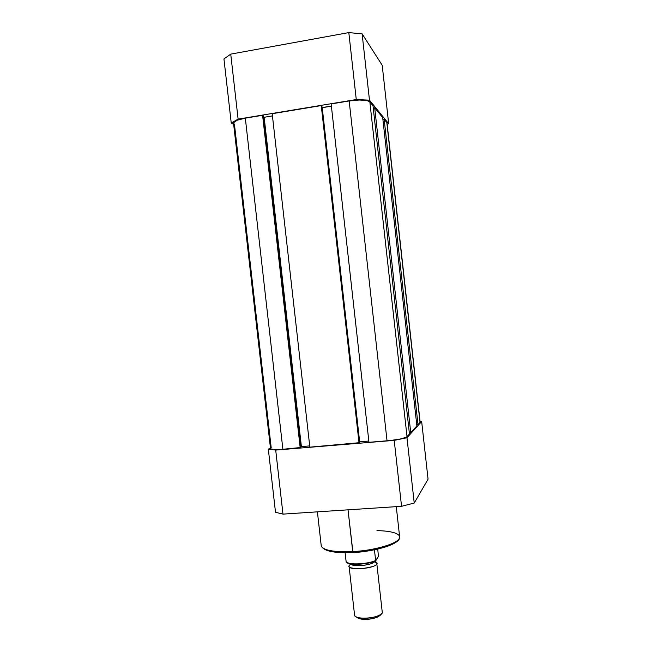 <?xml version="1.0" encoding="UTF-8"?>
<svg xmlns="http://www.w3.org/2000/svg" width="652" height="652" viewBox="0 0 652 652"><rect width="100%" height="100%" fill="white"/><g stroke="black" fill="none" stroke-linecap="round" stroke-linejoin="round"><path stroke-width="0.98" d="M382.202 65.257L362.121 33.863L348.82 32.6L230.735 54.124L223.946 58.933L231.232 122.975L238.119 119.12L356.269 99.544L369.48 100.172L388.673 123.693L387.158 124.402L388.673 123.693L369.48 100.172L362.121 33.863L382.202 65.257L388.673 123.693L382.202 65.257M233.66 124.402L231.232 122.975L223.946 58.933L230.735 54.124L348.82 32.6L356.269 99.544L238.119 119.12L230.735 54.124L238.119 119.12L231.232 122.975L233.66 124.402M356.269 99.544L369.48 100.172L362.121 33.863L348.82 32.6L356.269 99.544M418.022 424.664L384.183 119.373L386.815 122.576L420.035 422.455L418.022 424.664L384.183 119.373L382.92 119.577L384.183 119.373L386.815 122.576L420.149 422.186L418.022 424.664L416.75 424.77L418.022 424.664M420.149 422.186L387.011 123.016M271.224 447.94L234.427 124.19L233.66 123.505M233.546 122.739L237.075 120.253L245.323 118.159C237.687 119.552 233.75 121.199 233.514 123.098L270.523 448.698C271.085 449.701 275.209 449.921 282.887 449.358L245.323 118.159L282.887 449.358L300.213 447.94L262.593 115.298L245.323 118.159L262.593 115.298L263.416 115.86L300.922 447.492L300.213 447.94L262.593 115.298L263.416 115.86L300.922 447.492L279.741 449.57L274.492 449.644L270.613 448.886M263.53 116.855L264.15 117.27L301.387 446.587L300.857 446.93L301.387 446.587L264.15 117.27L272.438 115.909L264.15 117.27L263.53 116.855M309.708 445.903L301.387 446.587L309.708 445.903M309.847 447.15L272.194 113.709L309.847 447.15L359.056 443.124L321.257 105.583L272.194 113.709L321.257 105.583L321.917 106.186L359.594 442.675L359.056 443.124L321.257 105.583L321.917 106.186L359.594 442.675L309.847 447.15M322.064 107.523L359.513 441.917L368.828 441.045L359.651 441.795L322.243 107.686L331.387 106.178L322.064 107.523M368.967 442.309L331.143 103.945L368.967 442.309L387.043 440.825L349.162 100.962L331.143 103.945L349.162 100.962L387.043 440.825C397.867 439.782 404.525 438.413 407.035 436.734L369.847 101.916C366.897 99.772 360.002 99.454 349.162 100.962L359.448 100.009L367.329 100.677L369.847 101.916L373.001 105.754L409.448 434.077L407.035 436.734L369.847 101.916L373.001 105.754L409.448 434.077L406.237 437.272L400.198 439.024L390.515 440.499L368.967 442.309M409.309 432.773L410.744 432.651L374.696 107.816L373.254 108.053L374.696 107.816L382.691 117.556L416.881 425.919L410.744 432.651L374.696 107.816L382.691 117.556L416.881 425.919L410.744 432.651L409.309 432.773M376.954 530.679C386.457 530.679 399.048 532.366 399.635 536.849C400.132 544.876 365.136 551.641 352.716 551.592L353.107 552.513C362.284 552.285 373.254 550.378 386.008 546.8L372.316 550.215L356.954 552.252M352.716 551.592C376.897 550.427 401.208 542.505 399.635 536.849C401.029 543.784 376.823 551.282 352.96 552.513L348.029 509.831L352.716 551.592C341.884 552.383 322.292 551.462 321.216 545.642C322.862 550.288 333.359 552.277 352.716 551.592M421.665 421.51L406.978 437.753L394.215 440.377L275.706 450.084L268.322 449.155L270.441 447.957L268.322 449.155L275.503 512.268L282.976 514.118L401.55 506.302L414.232 503.051L428.054 479.171L414.232 503.051L406.978 437.753L421.665 421.51L428.054 479.171L421.665 421.51L420.067 421.388L421.665 421.51M394.215 440.377L275.706 450.084L282.976 514.118L401.55 506.302L394.215 440.377L401.55 506.302L414.232 503.051L406.978 437.753L394.215 440.377M275.503 512.268L268.322 449.155L275.706 450.084L282.976 514.118L275.503 512.268M388.429 545.944L394.851 542.912M396.318 541.885L398.054 540.027M323.857 548.756L328.396 550.867L335.878 552.244M338.934 552.505L349.342 552.676M353.107 552.513L352.96 552.513C333.775 553.344 323.196 551.054 321.216 545.642L317.402 511.844M349.35 565.39L350.646 563.882L349.35 565.39C347.304 567.338 351.004 568.471 360.442 568.78C370.972 567.444 376.44 565.83 376.856 563.956L374.827 561.421C376.897 562.293 377.573 563.132 376.856 563.956L382.325 612.839L376.856 563.956C374.892 568.593 348.738 570.793 349.081 566.303L349.35 565.39M350.678 563.882C352.056 567.338 373.229 565.186 374.827 561.421L376.856 563.956L382.325 612.839L379.513 615.227C372.651 618.137 365.544 618.927 358.209 617.615C355.153 616.751 354.02 615.537 354.81 613.956M352.944 565.113C358.722 566.849 373.572 564.33 374.827 561.421L377.052 563.165M346.432 562.326L351.11 563.947L357.084 564.298M358.796 564.249L367.133 563.312M368.608 563.026L374.403 561.372M346.212 562.285L346.163 562.097C349.513 565.097 367.842 564.151 375.642 560.533L374.444 549.799L375.642 560.533C367.842 564.151 349.513 565.097 346.163 562.097L345.112 552.725L346.212 562.285C349.741 565.594 368.03 564.518 375.748 560.818L378.445 556.36L377.728 549.082L378.445 556.36L375.658 560.614M358.209 617.615L359.668 618.805L356.636 617.085L358.551 618.446L361.99 619.229L368.926 619.196L375.788 617.77L380.197 615.447M359.668 618.805C366.106 619.962 372.333 619.27 378.356 616.711L380.825 614.608M349.081 566.303L354.558 615.04C354.313 620.402 380.458 618.357 382.325 612.839M346.457 562.293C349.097 565.553 368.519 564.551 375.894 560.728M399.635 536.849L396.277 506.653M379.513 615.227L378.356 616.711"/></g></svg>
